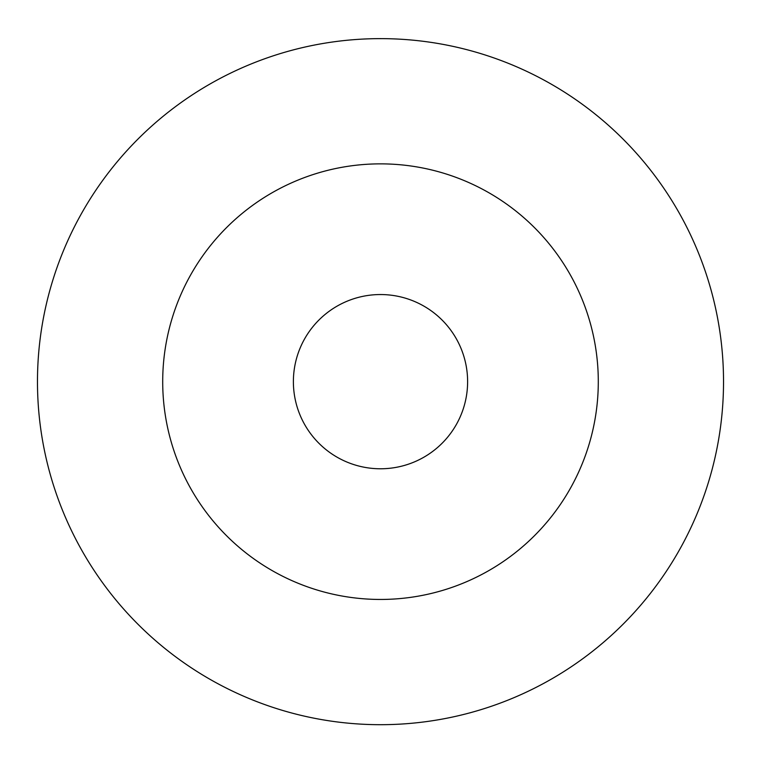 <?xml version="1.0" encoding="UTF-8"?>
<svg xmlns="http://www.w3.org/2000/svg" width="761" height="761" viewBox="0 0 761 761"><rect width="100%" height="100%" fill="white"/><g stroke="black" fill="none" stroke-linecap="round" stroke-linejoin="round"><path stroke-width="0.57" stroke-dasharray="3.81 2.85" d="M380.5 163.862A217.798 217.798 0 0 1 569.114 490.56A217.798 217.798 0 0 1 191.886 490.56A217.798 217.798 0 0 1 380.5 163.862A217.798 217.798 0 0 1 569.114 490.56A217.798 217.798 0 0 1 191.886 490.56A217.798 217.798 0 0 1 380.5 163.862A217.798 217.798 0 0 1 569.114 490.56A217.798 217.798 0 0 1 191.886 490.56A217.798 217.798 0 0 1 380.5 163.862M380.5 294.545A87.115 87.115 0 0 1 455.944 425.218A87.115 87.115 0 0 1 305.056 425.218A87.115 87.115 0 0 1 380.5 294.545M380.5 38.63A343.03 343.03 0 0 1 677.575 553.171A343.03 343.03 0 0 1 83.425 553.171A343.03 343.03 0 0 1 380.5 38.63"/><path stroke-width="1.14" d="M380.5 294.545A87.115 87.115 0 0 1 455.944 425.218A87.115 87.115 0 0 1 305.056 425.218A87.115 87.115 0 0 1 380.5 294.545M380.5 163.862A217.798 217.798 0 0 1 569.114 490.56A217.798 217.798 0 0 1 191.886 490.56A217.798 217.798 0 0 1 380.5 163.862M380.5 38.63A343.03 343.03 0 0 1 677.575 553.171A343.03 343.03 0 0 1 83.425 553.171A343.03 343.03 0 0 1 380.5 38.63"/></g></svg>
